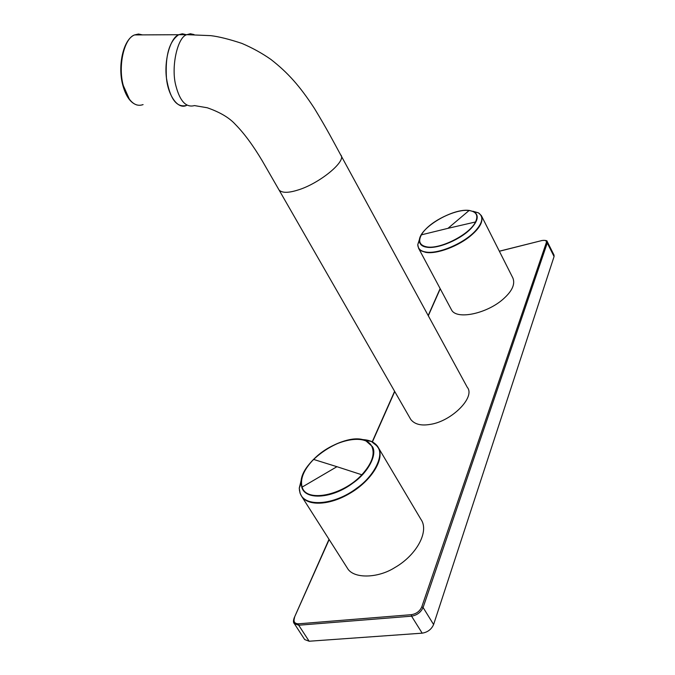 <?xml version="1.0" encoding="UTF-8"?>
<svg xmlns="http://www.w3.org/2000/svg" width="675" height="675" viewBox="0 0 675 675"><rect width="100%" height="100%" fill="white"/><g stroke="black" fill="none" stroke-linecap="round" stroke-linejoin="round"><path stroke-width="1.01" d="M293.937 623.017L304.687 639.554L309.142 641.233L422.179 633.167C427.638 632.264 431.452 629.387 433.603 624.535L554.074 256.542L554.006 255.049L547.206 241.507C547.349 240.536 545.527 240.207 541.73 240.511L541.915 240.545M329.164 539.544L294.258 617.743C293.195 620.612 293.195 622.553 294.249 623.573L298.704 625.219L411.564 616.174C417.049 615.212 420.888 612.326 423.098 607.508L547.265 242.992L547.214 241.523M294.578 617.617C293.186 621.667 294.528 623.734 298.595 623.81L298.704 625.219L309.142 641.233M298.595 623.81L411.413 614.672C416.365 613.845 419.825 611.246 421.782 606.876L546.337 242.587C546.699 240.578 545.138 239.912 541.671 240.604L499.34 251.193M340.63 154.82C347.423 160.743 319.005 183.971 297.371 190.198C288.039 193.084 281.931 193.008 279.028 189.953L262.322 160.945C253.117 145.479 244.131 133.296 235.364 124.419C229.357 117.754 219.983 112.202 207.225 107.755L194.468 105.587C186.199 107.84 180.039 101.368 175.989 86.172C170.657 67.483 177.483 36.973 186.806 34.67L210.777 35.648C218.827 36.61 229.213 39.201 241.928 43.419C252.458 47.933 262.111 53.266 270.903 59.434C287.896 72.681 299.801 86.02 314.44 108.464C326.978 129.094 333.484 141.657 340.63 154.82L467.235 387.239C475.824 397.069 451.55 421.386 430.253 424.381C421.116 425.967 414.619 424.322 410.763 419.445L278.775 189.498M186.199 34.678L182.385 33.792L178.723 34.712C170.918 37.446 163.983 58.818 166.455 78.114C168.007 95.352 177.812 109.814 186.528 105.435C176.572 107.933 169.881 98.828 166.455 78.114C165.088 55.839 169.18 41.369 178.723 34.712L186.806 34.67L190.358 33.75L194.054 34.568M475.504 221.974C478.499 215.418 476.347 211.604 469.074 210.524C455.414 208.541 427.849 222.649 421.411 234.841C417.977 241.355 419.715 245.363 426.625 246.839C439.805 249.674 469.766 234.487 475.504 221.974L447.972 228.336L469.074 210.524M469.294 210.44C457.566 208.896 435.248 218.725 425.242 229.703C421.647 233.466 419.707 237.043 419.394 240.427L419.386 240.545C419.529 244.24 421.883 246.442 426.457 247.16C437.695 249.429 461.903 239.034 471.935 227.483C478.136 220.371 478.87 215.148 474.128 211.823L469.361 210.44M419.715 238.511L417.766 244.662C417.968 248.721 420.567 251.151 425.571 251.969C438.007 254.559 464.923 243.042 476.01 230.192C482.836 222.328 483.638 216.54 478.415 212.836L473.032 211.267M418.652 248.408L421.36 250.94L425.621 252.34C436.649 254.526 459.211 246.046 471.901 234.74C480.288 227.374 483.435 220.995 481.351 215.603L478.415 212.828M451.17 309.226L451.482 309.808C456.418 320.338 488.059 313.529 504.335 298.046C512.392 290.596 515.244 283.922 512.882 277.999L481.351 215.603M313.588 459.422C303.742 469.699 299.919 478.921 302.13 487.088C306.172 502.765 342.638 495.737 361.817 474.77C371.782 463.776 375.148 454.418 371.942 446.69C365.732 432.397 331.906 440.218 313.588 459.422L336.935 466.695L302.13 487.088M372.406 446.614L365.656 440.632C353.337 436.911 338.858 440.691 322.211 451.988C309.116 461.776 302.071 472.078 301.075 482.887L301.835 487.443C305.522 500.496 332.497 498.606 353.008 483.005C368.179 472.534 377.519 454.418 372.406 446.614M302.265 476.272L299.244 488.152L300.071 492.877C304.079 507.448 334.049 505.499 356.83 488.135C373.672 476.483 383.923 456.325 378.16 447.685L375.351 443.99L371.79 441.585L360.501 439.324M299.371 489.881L300.113 493.298L301.733 496.454C308.121 506.318 329.611 505.271 349.186 493.754C371.157 481.359 384.919 459.059 378.523 447.93L377.705 446.529C374.549 442.117 369.267 439.788 361.851 439.543M301.86 477.613L299.287 488.042M346.672 567.051L347.363 568.131C353.253 578.973 377.806 578.424 394.732 567.633C416.804 555.078 429.612 531.039 420.82 519.176M554.074 256.542L547.265 242.992L546.337 242.587M421.782 606.876L423.098 607.508L433.603 624.535M411.413 614.672L411.564 616.174L422.179 633.167M329.012 539.308L294.131 618.005M440.252 288.799L428.304 315.765M394.74 391.525L372.431 441.889M541.671 240.604L499.373 251.26M142.45 34.889L138.502 34.02L134.561 34.931L178.723 34.712M134.553 34.931C124.04 38.357 117.838 66.226 123.289 85.497L129.322 99.073C133.388 104.558 137.978 106.397 143.083 104.6M447.972 228.336L421.411 234.841M336.935 466.695L361.817 474.77M440.142 288.588L428.186 315.562M394.613 391.306L372.237 441.796M136.915 104.979C130.621 102.988 125.921 96.441 122.833 85.337C117.399 65.821 123.331 39.201 134.561 34.931M474.002 211.748L469.226 210.44C452.748 207.984 419.065 228.15 419.394 240.427M417.774 244.552L419.394 240.545M474.128 211.823L478.339 212.794M418.643 248.417L417.766 244.662M418.677 248.451L451.482 309.817M365.656 440.623C345.802 431.283 299.987 461.076 301.075 482.887M370.988 441.214L365.985 440.775M301.084 483.207L299.244 488.152M299.253 488.337L300.046 493.087L301.683 496.378M371.098 441.256L377.705 446.529M301.742 496.471L347.363 568.131M378.405 447.711L420.829 519.185"/></g></svg>
